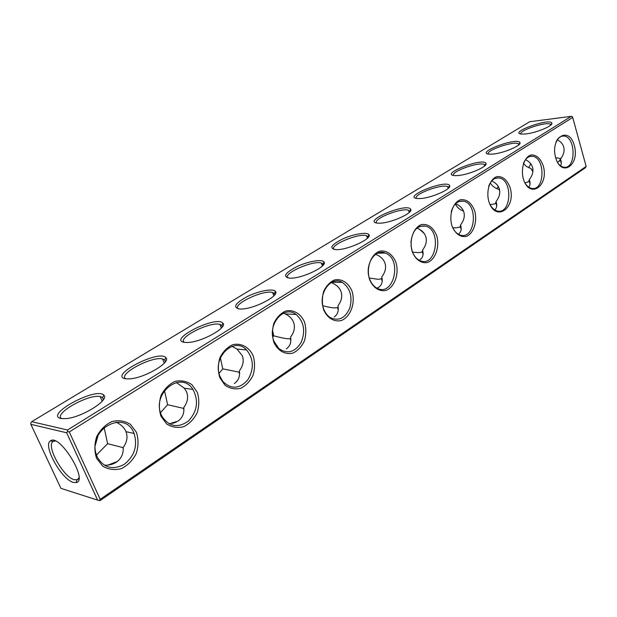 <?xml version="1.0" encoding="UTF-8"?>
<svg xmlns="http://www.w3.org/2000/svg" width="617" height="617" viewBox="0 0 617 617"><rect width="100%" height="100%" fill="white"/><g stroke="black" fill="none" stroke-linecap="round" stroke-linejoin="round"><path stroke-width="0.93" d="M100.201 499.3L586.15 166.436L572.707 117.461L69.289 431.954L100.201 499.3L99.291 500.526L97.617 500.094L66.659 432.772L67.577 431.499L69.289 431.954M555.662 157.713C561.393 177.927 579.972 165.194 574.327 145.496C569.013 125.398 549.894 137.352 555.662 157.713L560.83 158.6M523.347 178.876C529.455 199.623 549.261 186.049 543.245 165.85C540.469 158.299 536.389 154.674 531.006 154.967C524.342 156.926 520.578 168.549 523.347 178.876M488.834 201.481C495.374 222.783 516.522 208.291 510.089 187.56C507.128 179.825 502.77 176.169 497.017 176.585C489.898 178.753 485.872 190.861 488.834 201.481M451.883 225.675C455.215 233.689 459.958 237.29 466.113 236.473C473.617 233.781 477.666 221.449 474.65 210.767C471.481 202.831 466.814 199.144 460.652 199.715C453.032 202.121 448.721 214.755 451.883 225.675M412.241 251.636C415.341 259.541 421.396 263.783 427.519 262.472C435.571 259.495 439.921 246.615 436.682 235.632C433.281 227.488 428.275 223.786 421.658 224.519C413.475 227.195 408.84 240.391 412.241 251.636M369.598 279.563C372.938 287.684 379.455 291.926 386.041 290.406C394.71 287.106 399.384 273.647 395.906 262.333C392.72 254.335 386.373 249.9 379.74 251.181C370.925 254.165 365.927 267.979 369.598 279.563M323.593 309.688C327.203 318.04 334.244 322.275 341.355 320.508C350.703 316.845 355.739 302.746 351.983 291.093C348.551 282.864 341.71 278.429 334.545 279.933C329.933 282.023 326.308 285.833 323.678 291.355C321.989 297.494 321.966 303.603 323.593 309.688M273.825 342.281C277.735 350.88 285.355 355.076 293.052 353.047C297.957 350.603 301.759 346.507 304.474 340.769C306.209 334.491 306.24 328.283 304.559 322.151C300.849 313.691 293.445 309.256 285.686 311.014C280.689 313.313 276.763 317.369 273.909 323.2C272.082 329.632 272.051 335.995 273.825 342.281M219.791 377.658L224.997 385.216C229.84 388.579 235.069 389.612 240.692 388.317C246.013 385.625 250.14 381.252 253.086 375.19C254.968 368.604 254.998 362.14 253.178 355.793C249.152 347.086 241.116 342.674 232.686 344.718C227.257 347.263 222.992 351.605 219.891 357.76C217.901 364.524 217.87 371.156 219.791 377.658M160.944 416.197L166.613 423.933C171.896 427.296 177.603 428.206 183.735 426.686C189.527 423.709 194.031 419.02 197.232 412.611C199.283 405.678 199.314 398.929 197.332 392.366L191.91 384.676C186.804 381.198 181.167 380.111 175.004 381.414C169.081 384.221 164.43 388.887 161.052 395.404C158.877 402.531 158.847 409.457 160.944 416.197M96.591 458.338L102.808 466.251C108.592 469.599 114.839 470.37 121.541 468.581C127.881 465.28 132.802 460.228 136.303 453.426C138.547 446.114 138.578 439.057 136.411 432.255L130.488 424.388C124.896 420.902 118.734 419.938 111.993 421.496C105.507 424.612 100.417 429.64 96.707 436.574C94.332 444.093 94.293 451.351 96.591 458.338M572.707 117.461L572.352 116.682L571.28 116.351L67.538 429.995L31.706 421.689L30.85 422.907L30.85 424.319L66.659 432.772M67.577 431.499L67.538 429.995M586.15 166.436L585.402 167.747L99.993 500.649L99.291 500.526M557.876 162.957C559.658 165.503 561.686 166.929 563.953 167.222C576.386 169.297 575.954 136.11 563.537 136.041C560.452 135.979 557.976 137.876 556.125 141.74M524.99 182.987C526.887 186.126 529.155 187.93 531.8 188.409C545.066 191.201 545.497 156.949 532.216 156.302C528.499 156.116 525.607 158.399 523.548 163.15M489.736 203.942C491.695 207.883 494.232 210.227 497.356 210.991C511.501 214.724 513.128 179.377 498.898 177.958C494.34 177.573 490.931 180.372 488.679 186.349M451.845 225.544C453.711 230.681 456.541 233.858 460.336 235.085C475.391 240.067 478.653 203.618 463.429 201.15C457.637 200.479 453.572 204.057 451.235 211.878M410.999 245.412L412.133 251.011C413.907 256.024 416.66 259.294 420.408 260.806C436.35 267.446 441.872 229.987 425.614 226.1C417.285 225.136 412.387 230.557 410.922 242.373M369.568 278.853C371.218 283.388 373.755 286.527 377.18 288.278C393.885 297.124 402.508 258.862 385.278 253.047C374.874 248.25 364.3 265.279 369.568 278.853M323.663 308.886C325.113 312.757 327.288 315.642 330.188 317.554C338.756 321.496 345.327 318.241 349.893 307.798C352.669 296.391 350.101 287.908 342.188 282.347C330.812 275.475 317.578 294.008 323.663 308.886M273.994 341.378L278.946 348.682C287.638 354.397 295.08 352.245 301.273 342.211C305.631 330.851 303.903 321.596 296.098 314.446C283.874 304.582 266.86 324.804 273.994 341.378M220.099 376.64L223.015 381.638C231.352 389.566 239.604 388.98 247.795 379.871C254.196 368.989 253.788 359.009 246.576 349.939C234.02 335.872 211.585 357.837 220.099 376.64M161.399 415.04L162.124 416.552C169.367 426.941 178.182 428.383 188.571 420.887C197.378 411.092 198.828 400.61 192.92 389.458C181.12 369.868 151.15 393.337 161.399 415.04M97.231 457.027C103.779 467.948 112.78 470.393 124.248 464.362C134.537 456.056 137.799 445.752 134.051 433.435C125.513 409.171 88.007 428.468 96.113 453.958L97.231 457.027M571.28 116.351L529.741 121.719L31.706 421.689M60.906 418.527C43.93 414.933 96.252 386.666 103.695 395.096C110.188 399.554 82.508 417.215 66.258 418.611L60.906 418.527M125.783 378.823C107.52 376.131 158.885 349.261 165.826 357.613C171.619 361.994 144.926 377.966 129.84 378.861L125.783 378.823C117.461 374.365 151.689 356.04 162.541 358.917L164.824 359.989L165.294 361.894M185.2 342.45C165.796 340.576 216.436 314.932 222.868 323.161C228.005 327.45 202.029 342.003 188.008 342.466L185.2 342.45M239.82 309.024C232.447 307.505 234.938 303.348 247.294 296.561C258.639 290.923 273.154 288.201 275.413 291.386C279.956 295.558 254.482 308.916 241.44 309.024L239.82 309.024M290.206 278.182C282.432 277.018 284.553 273.215 296.569 266.768C307.652 261.431 322.012 258.862 323.956 261.978C327.966 266.027 302.839 278.375 290.707 278.182L290.206 278.182M336.82 249.654L336.304 249.654C328.73 248.597 330.82 245.049 342.551 239.026C353.379 234.036 367.3 231.691 368.927 234.684C372.375 238.524 348.428 249.762 336.82 249.654M380.08 223.177L378.63 223.192C359.456 222.498 406.726 202.129 410.714 209.286C413.606 212.842 391.448 222.945 380.08 223.177M420.331 198.535L418.041 198.581C400.379 197.656 446.353 178.83 449.631 185.586C452.053 188.887 431.453 198.034 420.331 198.535M457.876 175.552L454.845 175.629C438.587 174.534 483.312 157.05 485.972 163.428C487.993 166.482 468.743 174.827 457.876 175.552M492.983 154.065L489.296 154.181C474.326 152.97 517.848 136.658 519.969 142.666C521.658 145.496 503.603 153.155 492.983 154.065M525.885 133.928L521.612 134.09C507.822 132.802 550.194 117.508 551.853 123.161C553.264 125.791 536.25 132.871 525.885 133.928M97.617 500.094L60.944 488.371L30.85 424.319M73.377 482.417C61.553 479.656 42.426 445.142 50.447 440.87C59.386 433.188 88.617 480.45 76.269 482.587L73.377 482.417M557.205 139.774C560.629 141.455 562.797 143.861 563.722 147C564.725 150.964 563.63 154.998 560.437 159.093C561.593 161.862 561.601 164.076 560.475 165.757M528.707 187.136C530.304 185.347 530.489 182.848 529.27 179.655L529.093 180.742L527.797 182.023L524.897 182.809M525.468 159.695C529.17 161.415 531.53 163.929 532.54 167.246C533.612 171.31 532.525 175.452 529.27 179.655M494.734 209.911C496.878 208.022 497.317 205.237 496.037 201.566L495.821 202.924L494.765 203.857L490.083 204.643M491.656 180.966C495.644 182.725 498.197 185.347 499.3 188.825C500.449 193.005 499.361 197.247 496.037 201.566M458.354 234.198C461.115 232.223 461.848 229.146 460.552 224.966L460.282 226.562L459.495 227.164L456.202 227.835L452.708 227.688M455.577 203.718C459.842 205.515 462.58 208.238 463.791 211.878C465.025 216.174 463.945 220.539 460.552 224.966M419.938 259.811C422.9 257.698 423.779 254.435 422.56 250.024C426.023 245.466 427.087 240.985 425.761 236.573C424.45 232.771 421.527 229.948 416.984 228.105M377.018 288.193L378.684 287.314C381.877 285.046 382.91 281.576 381.792 276.902C385.324 272.22 386.373 267.608 384.946 263.073C383.519 259.132 380.419 256.217 375.637 254.327M334.267 316.922C337.715 314.477 338.934 310.783 337.931 305.831C341.533 301.011 342.558 296.26 341.016 291.594C339.489 287.545 336.234 284.545 331.244 282.594M286.311 348.89C290.044 346.253 291.479 342.296 290.607 337.036C294.286 332.069 295.281 327.18 293.607 322.375C292.211 318.781 289.427 315.966 285.262 313.93L296.098 314.446M283.481 313.166L285.262 313.93M234.383 383.512C238.44 380.65 240.113 376.416 239.404 370.802C243.152 365.688 244.116 360.652 242.296 355.693L236.99 349.06L246.576 349.939M231.984 346.353L236.99 349.06M169.089 423.856L177.951 421.133C182.377 418.017 184.329 413.459 183.812 407.459C187.63 402.184 188.547 396.986 186.565 391.872L184.336 388.201L192.92 389.458M176.323 382.517L184.336 388.201M104.258 465.21C109.016 465.365 113.073 464.346 116.42 462.156C121.256 458.755 123.539 453.834 123.253 447.394C127.04 442.104 127.95 436.875 125.991 431.692L134.051 433.435M116.035 422.121C120.793 424.357 124.056 427.419 125.822 431.306L125.991 431.692M61.831 418.681C52.476 414.215 88.331 393.777 100.162 396.546L102.669 397.618L103.263 399.824M184.375 342.35C176.963 337.954 209.888 321.403 219.829 324.357L221.873 325.414L222.251 327.018M238.239 308.855C231.66 304.551 263.528 289.504 272.606 292.497L274.418 293.522L274.712 294.857M287.946 277.989C282.116 273.809 313.104 260.035 321.38 263.035L322.969 264.022L323.185 265.102M333.959 249.461C328.815 245.412 359.04 232.725 366.56 235.709L367.948 236.643L368.118 237.499M376.686 223.007C372.167 219.104 401.721 207.343 408.539 210.281L409.865 211.824M416.467 198.412C412.518 194.656 441.463 183.689 447.633 186.573L448.752 187.884M453.603 175.483C450.179 171.881 478.545 161.6 484.121 164.415L485.07 165.518M488.34 154.065C485.402 150.602 513.228 140.923 518.257 143.645L519.059 144.579M520.918 133.997C518.427 130.688 545.721 121.518 550.256 124.156L550.927 124.927M78.953 477.813L77.356 479.694L74.217 479.725C63.312 477.234 45.681 445.397 53.124 441.487L55.291 440.978M172.197 423.463L176.161 422.151M107.867 465.102L117.253 461.562M532.88 171.626L531.029 168.611L526.594 166.551L523.432 163.482M560.437 159.093L558.801 161.531L557.382 162.086M531.646 169.914L532.957 169.991M499.724 191.008L499.006 189.411C494.849 188.131 491.95 185.933 490.307 182.809M463.529 211.137C459.503 209.587 456.788 207.173 455.4 203.888M424.218 233.496L419.653 229.393M422.722 250.625L421.766 252.098L418.534 252.669L412.526 252.091M382.046 278.074L381.291 278.845L378.152 279.3L369.298 278.036M337.777 307.598L334.746 307.922C331.792 307.79 327.797 307.058 322.76 305.739M290.823 338.617L287.969 338.772C284.599 338.494 279.833 337.499 273.678 335.802L272.56 330.419M239.55 372.228L222.776 368.866L220.377 357.883M272.791 336.936L273.678 335.802M183.889 408.469L167.616 404.706L164.492 390.553M219.058 373.347L222.776 368.866M123.269 447.695L107.613 443.677L104.119 427.488M160.528 412.603L167.616 404.706M96.453 455.045L107.613 443.677M496.816 188.617L498.305 186.519M528.7 167.731L530.79 163.775M462.796 210.844L463.213 210.412M448.065 186.781L447.834 187.213M95.303 445.343L98.095 435.386M530.435 164.7L530.751 163.729M322.652 265.703L323.015 263.929M51.99 441.224L51.944 440.33M51.412 441.093L51.373 440.438M561.578 136.264L563.537 136.041M529.71 156.556L532.216 156.302M495.659 178.22L498.898 177.958M459.179 201.427L463.429 201.15M419.976 226.339L425.614 226.1M377.712 253.178L385.278 253.047M331.969 282.224L342.188 282.347M102.669 397.618L103.695 395.096M164.824 359.989L165.826 357.613M221.873 325.414L222.868 323.161M274.418 293.522L275.413 291.386M322.969 264.022L323.956 261.978M367.948 236.643L368.927 234.684M409.742 211.161L410.714 209.286M448.667 187.398L449.631 185.586M485.008 165.171L485.972 163.428M519.02 144.347L519.969 142.666M550.904 124.804L551.853 123.161M53.124 441.487L50.447 440.87M76.886 479.872L76.269 482.587M527.797 182.023L528.414 181.622M529.201 181.097L529.664 180.796M550.256 124.156L550.565 125.243M558.801 161.531L559.442 161.114M560.313 159.903L561.3 163.389M494.765 203.857L495.351 203.471M495.883 203.116L496.415 202.762M518.257 143.645L518.642 144.956M529.093 180.742L530.042 183.997M459.495 227.164L460.051 226.794M460.305 226.632L460.907 226.231M484.121 164.415L484.592 165.973M495.821 202.924L496.731 205.931M421.766 252.098L422.884 251.358M447.633 186.573L448.212 188.416M460.282 226.562L461.154 229.331M381.291 278.845L382.085 278.321M408.539 210.281L409.256 212.441M422.236 251.79L423.077 254.327M366.56 235.709L367.431 238.224M381.414 278.776L382.216 281.09M321.38 263.035L322.421 265.935M337.507 307.706L338.263 309.803M272.606 292.497L273.863 295.821M290.144 338.772L290.854 340.653M219.829 324.357L221.326 328.113M238.91 372.244L239.566 373.887M162.541 358.917L164.307 363.12M183.334 408.4L183.912 409.765M77.356 479.694L78.899 478.676M53.556 441.248L54.481 440.669M100.162 396.546L102.221 401.181M122.845 447.595L123.292 448.598"/></g></svg>
